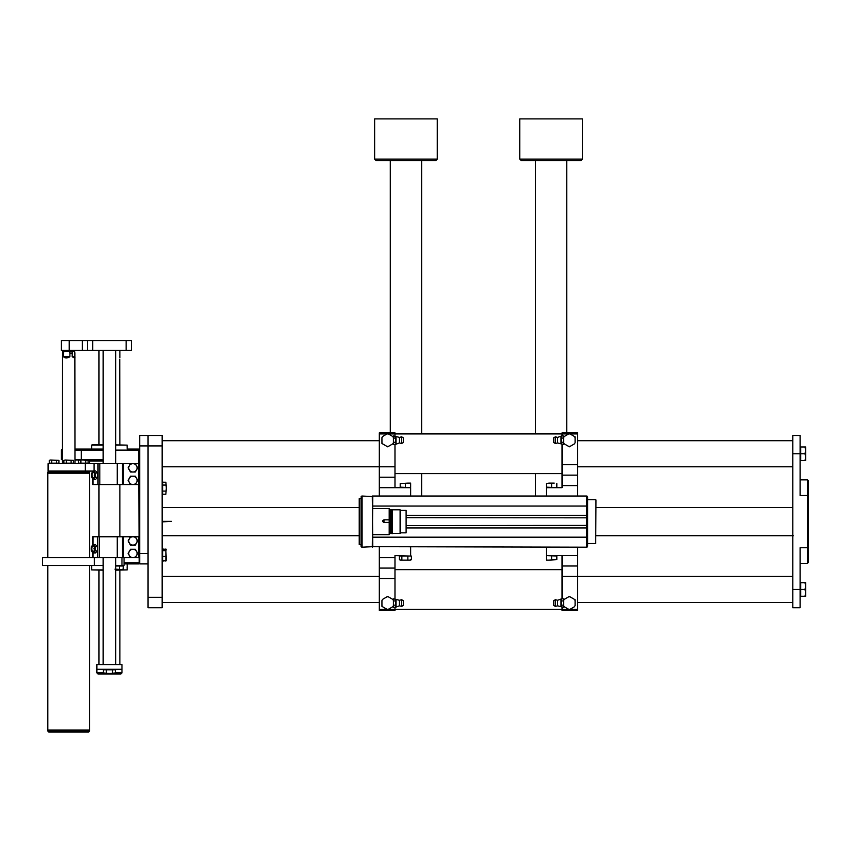 <?xml version="1.0" encoding="UTF-8"?>
<svg xmlns="http://www.w3.org/2000/svg" width="851" height="851" viewBox="0 0 851 851"><rect width="100%" height="100%" fill="white"/><g stroke="black" fill="none" stroke-linecap="round" stroke-linejoin="round"><path stroke-width="1.28" d="M372.802 546.672L586.584 547.193L586.584 496.037L372.281 496.037L372.802 546.672L362.1 547.193A1.042 1.042 0 0 1 361.058 546.151L361.058 498.122M595.977 499.952L595.711 543.544L595.977 499.952M372.281 547.193L372.802 496.558L362.1 496.037A1.042 1.042 0 0 0 361.058 497.08A1.042 1.042 0 0 1 362.1 496.037L362.1 547.193M586.584 496.037A1.042 1.042 0 0 1 587.626 497.08A1.042 1.042 0 0 0 586.584 496.037A1.042 1.042 0 0 1 587.626 497.08L587.626 546.151A1.042 1.042 0 0 1 586.584 547.193M595.711 543.544L587.626 543.544L587.626 498.122M359.228 544.587L359.228 498.643L359.228 544.587L361.058 544.587M372.802 534.662L389.194 534.662L389.194 522.429L383.971 522.429C382.205 521.557 382.205 520.695 383.971 519.823L389.194 519.823L389.194 508.568L372.802 508.568M389.194 519.823L389.194 522.429M389.194 533.62L390.13 533.62L390.13 509.611L389.194 509.611M391.8 533.62L391.8 509.611L392.428 509.611L392.428 533.62L391.8 533.62M392.428 533.417L400.098 533.417L400.098 509.813L392.428 509.813M400.098 533.417L400.672 532.843L400.672 510.387L400.098 509.813M400.672 532.843L406.108 532.843L406.108 510.387L400.672 510.387M562.043 444.392L562.043 464.71L577.701 464.71L577.701 475.156L562.043 475.156L562.043 487.676L546.385 487.676L546.385 483.581L548.991 483.113L546.385 483.581M577.701 475.156L577.701 496.037L546.385 496.037L546.385 487.676M577.701 464.71L577.701 433.914L569.989 433.914M394.981 435.957L394.981 433.914L562.043 433.914L562.043 435.957M568.713 433.914L562.043 433.914L562.043 432.861L577.701 432.861L577.701 433.914M562.043 475.156L562.043 464.71M394.981 598.838L394.981 568.074L379.323 568.074L394.981 568.074L394.981 555.543L410.65 556.065M410.65 547.193L410.65 555.543M379.323 547.193L379.323 557.639L394.981 557.639M394.981 578.52L379.323 578.52L379.323 609.316L387.045 609.316M388.311 609.316L394.981 609.316L394.981 607.274M394.981 610.358L379.323 610.358L394.981 610.358L394.981 609.316L568.713 609.316M379.323 610.358L379.323 609.316M379.323 578.52L379.323 557.639M410.65 496.037L410.65 487.676L394.981 487.676L394.981 477.241L379.323 477.241L379.323 466.795L394.981 466.795L394.981 444.392M162.147 466.795L379.323 466.795L379.323 432.861L394.981 432.861L394.981 433.914L388.311 433.914M379.323 496.037L379.323 477.241M394.981 466.795L394.981 477.241M577.701 547.193L577.701 565.989L562.043 565.989L577.701 565.989L577.701 576.425L562.043 576.425L562.043 598.838M562.043 607.274L562.043 610.358L577.701 610.358L577.701 576.425L792.792 576.425M546.385 547.193L546.385 555.543L562.043 555.543L562.043 576.425M394.981 569.638L562.043 569.638M556.82 487.676L546.385 487.155M554.214 483.113L548.991 483.113L554.214 483.113M551.597 487.155L551.597 483.581M556.82 487.155L556.82 483.581M410.65 487.676L400.204 487.155L400.204 483.581L408.033 483.113L400.204 483.581M410.65 483.113L408.033 483.113L410.65 483.113M410.65 487.155L410.65 483.581M405.427 487.155L405.427 483.581M399.725 559.841L400.651 560.118L399.438 559.65L399.438 556.065L411.416 556.065L411.416 559.65L409.639 560.118L411.129 559.841M409.639 560.118L400.651 560.118L409.639 560.118M410.203 560.118L411.416 559.65M400.651 560.118L399.438 559.65M407.852 556.065L407.852 559.65M401.863 556.065L401.863 559.65M546.385 555.543L556.82 556.065L556.82 559.65L548.991 560.118L556.82 559.65M546.385 560.118L548.991 560.118L546.385 560.118M546.385 556.065L546.385 559.65M551.597 556.065L551.597 559.65M555.363 436.829L555.363 443.52L553.693 442.52L553.693 437.829L555.363 436.829L557.596 437.403L561.564 435.957L561 437.01L561.564 435.957L563.607 435.957L563.607 444.392L561 443.828L561.564 442.286L563.607 442.286M563.607 440.18L563.607 441.126L563.607 440.18M563.607 437.669L563.607 437.669A6.265 6.265 0 0 1 564.309 436.457L568.649 433.946L564.309 436.457M563.607 441.265L563.607 442.68A6.265 6.265 0 0 0 564.309 443.892L568.649 446.403L564.309 443.892M574.393 443.892L570.053 446.403L574.393 443.892A6.265 6.265 0 0 0 575.095 442.68L574.234 443.988M573.734 444.275L569.351 446.807L568.489 446.307M568 446.02L563.607 443.488M563.607 436.861L564.468 436.361M564.968 436.074L569.351 433.542L570.213 434.042M570.702 434.329L575.095 436.861L575.095 437.861M575.095 438.425L575.095 441.924M570.053 433.946L574.393 436.457L570.053 433.946A6.265 6.265 0 0 0 568.649 433.946M575.095 437.669L575.095 440.18L575.095 437.669A6.265 6.265 0 0 0 574.393 436.457M575.095 440.18C575.095 443.382 575.095 443.382 575.095 440.18L575.095 441.105M561 436.52L561.564 442.286M561.564 438.063L563.607 438.063M561 437.01L561 443.339M553.693 440.701L553.693 439.648M557.596 437.403L557.596 442.945L555.363 443.52M557.596 442.945L561 443.828M401.672 443.52L401.672 436.829L403.342 437.829L403.342 442.52L401.672 443.52L399.427 442.945L395.46 444.392L396.034 443.339L395.46 444.392L393.417 444.392L393.417 435.957L396.034 436.52L395.46 438.063L393.417 438.063M393.417 442.68L393.417 442.68A6.265 6.265 0 0 1 392.715 443.892L388.386 446.403L392.715 443.892M393.417 440.18L393.417 439.222L393.417 440.18M393.417 439.084L393.417 437.669A6.265 6.265 0 0 0 392.715 436.457L388.386 433.946L392.715 436.457M382.642 436.457L386.971 433.946L382.642 436.457A6.265 6.265 0 0 0 381.939 437.669L382.79 436.361M383.29 436.074L387.673 433.542L388.535 434.042M389.035 434.329L393.417 436.861M393.417 443.488L392.566 443.988M392.066 444.275L387.673 446.807L386.822 446.307M386.322 446.02L381.939 443.488L381.939 442.488M381.939 441.935L381.939 438.425M386.971 446.403L382.642 443.892L386.971 446.403A6.265 6.265 0 0 0 388.375 446.403M381.939 442.68L381.939 440.18L381.939 442.68A6.265 6.265 0 0 0 382.642 443.892M381.939 440.18C381.939 436.967 381.939 436.967 381.939 440.18L381.939 439.244M396.034 443.828L395.46 438.063M395.46 442.286L393.417 442.286M396.034 443.339L396.034 437.01M403.342 439.648L403.342 440.701M399.427 442.945L399.427 437.403L401.672 436.829M399.427 437.403L396.034 436.52M555.363 599.71L555.363 606.391L553.693 605.401L553.693 600.71L555.363 599.71L557.596 600.285L561.564 598.838L561 599.891L561.564 598.838L563.607 598.838L563.607 607.274L561 606.71L561.564 605.167L563.607 605.167M563.607 603.051L563.607 604.008L563.607 603.051M563.607 600.551L563.607 600.551A6.265 6.265 0 0 1 564.309 599.338L568.649 596.828L564.309 599.338M563.607 604.146L563.607 605.55A6.265 6.265 0 0 0 564.309 606.774L568.649 609.284L564.309 606.774M574.393 606.774L570.053 609.284L574.393 606.774A6.265 6.265 0 0 0 575.095 605.561L574.234 606.869M573.734 607.157L569.351 609.688L568.489 609.188M568 608.901L563.607 606.369M563.607 599.742L564.468 599.242M564.968 598.955L569.351 596.423L570.213 596.923M570.702 597.211L575.095 599.742L575.095 600.742M575.095 601.295L575.095 604.806M570.053 596.828L574.393 599.338L570.053 596.828A6.265 6.265 0 0 0 568.649 596.828M575.095 600.551L575.095 603.051L575.095 600.551A6.265 6.265 0 0 0 574.393 599.338M575.095 603.051C575.095 606.263 575.095 606.263 575.095 603.051L575.095 603.987M561 599.402L561.564 605.167M561.564 600.944L563.607 600.944M561 599.891L561 606.22M553.693 603.572L553.693 602.529M557.596 600.285L557.596 605.816L555.363 606.391M557.596 605.816L561 606.71M401.672 606.391L401.672 599.71L403.342 600.71L403.342 605.401L401.672 606.391L399.427 605.816L395.46 607.274L396.034 606.22L395.46 607.274L393.417 607.274L393.417 598.838L396.034 599.402L395.46 600.944L393.417 600.944M393.417 605.561L393.417 605.55A6.265 6.265 0 0 1 392.715 606.774L388.386 609.284L392.715 606.774M393.417 601.955L393.417 600.551A6.265 6.265 0 0 0 392.715 599.338L388.386 596.828L392.715 599.338M382.642 599.338L386.971 596.828L382.642 599.338A6.265 6.265 0 0 0 381.939 600.551L382.79 599.242M383.29 598.955L387.673 596.423L388.535 596.923M389.035 597.211L393.417 599.742M393.417 606.369L392.566 606.869M392.066 607.157L387.673 609.688L386.822 609.188M386.322 608.901L381.939 606.369L381.939 605.369M381.939 604.806L381.939 601.306M386.971 609.284L382.642 606.774L386.971 609.284A6.265 6.265 0 0 0 388.375 609.284M381.939 605.561L381.939 603.051L381.939 605.561A6.265 6.265 0 0 0 382.642 606.774M381.939 603.051C381.939 599.849 381.939 599.849 381.939 603.051L381.939 602.125M396.034 606.71L395.46 600.944M395.46 605.167L393.417 605.167M396.034 606.22L396.034 599.891M403.342 602.529L403.342 603.572M399.427 605.816L399.427 600.285L401.672 599.71M399.427 600.285L396.034 599.402M162.147 521.355L171.551 521.355L162.147 521.876M162.147 440.701L379.323 440.701M577.701 440.701L792.792 440.701M162.147 602.529L379.323 602.529M577.701 602.529L792.792 602.529M162.147 435.478L162.147 445.913L148.053 445.913L148.053 435.478L162.147 435.478M162.147 597.317L162.147 607.752L148.053 607.752L148.053 597.317L162.147 597.317L162.147 445.913M148.053 607.752L162.147 607.752M148.053 597.317L148.053 445.913L148.053 553.458L139.702 553.458L139.702 435.478L148.053 435.478L139.702 435.478M800.1 453.753L792.792 453.753L792.792 435.478L800.1 435.478L800.1 495.516L807.408 495.516L807.408 479.847L800.1 479.847M792.792 607.752L792.792 589.477L800.1 589.477L800.1 607.752L792.792 607.752M792.792 453.753L792.792 589.477M800.1 589.477L800.1 547.714L807.408 547.714L807.408 495.516L808.45 495.516L808.45 562.33L807.408 563.383L800.1 563.383L807.408 563.383L807.408 547.714L808.45 547.714M807.408 479.847L808.45 480.889L808.45 495.516M807.408 563.383L808.45 562.33M800.1 596.264L800.727 596.264L800.727 582.69L805.025 582.69L805.631 586.084L805.631 582.69L805.025 582.69M800.1 582.69L800.727 582.69M805.631 592.87L805.631 586.084L805.025 589.477L805.631 592.87L805.025 596.264L805.631 596.264L805.631 592.87M800.727 589.477L805.025 589.477M800.727 596.264L805.025 596.264M800.1 460.529L800.727 460.529L800.727 446.966L805.025 446.966L805.631 450.36L805.631 446.966L805.025 446.966M800.1 446.966L800.727 446.966M805.631 457.136L805.631 450.36L805.025 453.753L805.631 457.136L805.025 460.529L805.631 460.529L805.631 457.136M800.727 453.753L805.025 453.753M800.727 460.529L805.025 460.529M74.973 459.487L82.866 460.008M85.738 463.146L85.738 460.38L83.324 460.008L96.631 460.008L88.547 460.008L89.589 461.061L101.886 461.061L101.492 460.008L86.94 460.008L88.142 460.38L88.142 463.146L78.505 463.146L78.505 460.38L79.707 460.008L74.973 460.008M62.442 460.008L61.4 459.487L62.442 459.487M124.044 562.851L139.181 562.851L138.66 449.051L139.702 450.094L138.66 449.051L127.171 449.051L127.139 445.839M127.139 445.871L127.107 446.945M115.693 569.904L127.171 569.904L127.139 566.947M127.139 566.989L127.107 568.064M103.162 570.17L91.674 569.904L103.162 569.904M127.171 569.904L115.693 570.17M138.66 563.905L139.181 562.851L138.66 563.905L124.044 563.905M101.492 460.008L103.162 459.976M103.162 460.976L101.886 461.061M103.162 445.137L91.674 445.137L98.982 444.871L98.982 350.463M91.94 444.871L103.162 444.871M115.693 444.871L127.171 445.137L115.693 445.137M127.171 449.051L138.66 449.051M103.162 450.094L81.239 450.094L81.239 449.051L74.973 449.051L103.162 449.051M119.863 357.792C119.757 361.292 119.757 361.292 119.863 357.792C119.757 361.292 119.757 361.292 119.863 357.792L119.863 350.463L119.853 357.845M119.863 444.871L119.746 359.335M92.716 536.758L92.716 545.097L92.716 536.758L122.48 536.758L122.48 557.639L122.48 536.758L138.66 536.758L138.66 557.639L123.523 557.639L123.523 536.758M99.237 536.758L99.237 557.639L117.257 557.639L117.257 536.758M103.162 565.468L42.55 565.468L42.55 557.639L92.716 557.639L92.716 552.427L92.716 557.639L97.461 557.639L97.461 536.758M115.693 565.468L124.044 565.468L124.044 557.639L117.257 557.639M99.237 557.639L97.461 557.639M85.313 471.082L48.081 471.082L48.081 463.667L85.313 463.667L85.313 471.082L93.419 471.082M85.313 463.667L122.48 463.667L122.48 484.549L122.48 463.667L138.66 463.667L138.66 484.549L117.257 484.549L117.257 463.667M99.822 463.667L99.822 484.549L117.257 484.549M92.993 478.847L92.993 484.549L98.014 484.549L98.014 463.667M92.993 484.549L92.716 478.56L92.716 484.549M99.822 484.549L98.014 484.549M92.716 471.741L92.716 471.082L92.716 471.741M132.916 476.198A4.181 4.181 0 0 1 136.532 482.464L137.734 480.368L135.33 476.198L130.501 476.198L129.299 478.283A4.181 4.181 0 0 1 132.916 476.198M129.299 482.464A4.181 4.181 0 0 1 129.299 478.283L128.097 480.368L130.501 484.549L132.916 484.549A4.181 4.181 0 0 1 129.299 482.464M132.916 484.549A4.181 4.181 0 0 0 136.532 482.464L135.33 484.549L132.916 484.549M132.916 549.278A4.181 4.181 0 0 1 136.532 555.543L137.734 553.458L135.33 549.278L130.501 549.278L129.299 551.374A4.181 4.181 0 0 1 132.916 549.278M129.299 555.543A4.181 4.181 0 0 1 129.299 551.374L128.097 553.458L130.501 557.639L132.916 557.639A4.181 4.181 0 0 1 129.299 555.543M132.916 557.639A4.181 4.181 0 0 0 136.532 555.543L135.33 557.639L132.916 557.639M132.916 536.758A4.181 4.181 0 0 1 136.532 543.023L137.734 540.928L135.33 536.758L130.501 536.758L129.299 538.843A4.181 4.181 0 0 1 132.916 536.758M129.299 543.023A4.181 4.181 0 0 1 129.299 538.843L128.097 540.928L130.501 545.108L132.916 545.108A4.181 4.181 0 0 1 129.299 543.023M132.916 545.108A4.181 4.181 0 0 0 136.532 543.023L135.33 545.108L132.916 545.108M132.916 463.667A4.181 4.181 0 0 1 136.532 469.933L137.734 467.848L135.33 463.667L130.501 463.667L129.299 465.752A4.181 4.181 0 0 1 132.916 463.667M129.299 469.933A4.181 4.181 0 0 1 129.299 465.752L128.097 467.848L130.501 472.018L132.916 472.018A4.181 4.181 0 0 1 129.299 469.933M132.916 472.018A4.181 4.181 0 0 0 136.532 469.933L135.33 472.018L132.916 472.018M131.352 350.463L126.129 350.463L126.129 340.538L131.352 340.538L131.352 350.463M69.229 340.538L69.229 350.463L61.4 350.463L61.4 340.538L92.716 340.538L92.716 350.463L126.129 350.463M92.716 350.463L87.493 350.463L87.493 340.538M69.229 350.463L87.493 350.463M92.716 340.538L126.129 340.538M96.897 664.578L121.959 664.578L121.959 672.928L120.906 673.971L97.939 673.971L96.897 672.928L96.897 664.578L96.897 669.28L121.959 669.28M96.897 672.928L103.397 672.928M115.449 672.928L121.959 672.928M104.907 673.449L109.428 673.449L103.397 672.981L104.907 673.449L103.397 672.981L103.397 669.801L115.449 669.801L115.449 672.981L109.428 673.449L113.949 673.449M106.407 669.801L106.407 672.981M112.438 669.801L112.438 672.981M95.663 470.933L97.493 473.039L97.493 477.262L95.663 479.368L93.589 479.368L94.323 478.315A3.659 1.83 90 0 1 92.493 478.315A3.659 1.83 90 0 1 91.578 475.156A3.659 1.83 90 0 1 92.493 471.986A3.659 1.83 90 0 1 94.323 471.986L93.589 470.933L95.663 470.933M95.408 473.039L94.323 471.986A3.659 1.83 90 0 1 95.238 475.156L95.408 473.039L97.493 473.039M93.408 472.539A2.606 1.308 -90 0 0 92.099 475.156A2.606 1.308 -90 0 0 93.408 477.762A2.606 1.308 -90 0 0 94.716 475.156A2.606 1.308 -90 0 0 93.408 472.539M95.238 475.156A3.659 1.83 90 0 1 94.323 478.315L95.408 477.262L95.238 475.156M94.45 474.635L94.216 475.369L94.45 474.635M93.589 470.933L91.759 473.039L91.578 475.156L91.759 477.262L93.589 479.368M97.493 477.262L95.408 477.262M93.355 544.544L91.419 546.65L91.419 550.874L92.216 551.927A3.659 1.936 90 0 1 91.248 548.757A3.659 1.936 90 0 1 92.216 545.597A3.659 1.936 90 0 1 94.153 545.597L93.355 544.544L95.397 544.544L97.333 546.65L97.333 550.874L95.397 552.98L93.355 552.98L94.153 551.927A3.659 1.936 90 0 1 92.216 551.927L93.355 552.98M93.184 551.374A2.606 1.383 -90 0 0 94.387 547.459A2.606 1.383 -90 0 0 91.982 547.459A2.606 1.383 -90 0 0 93.184 551.374M94.153 545.597A3.659 1.936 90 0 1 95.121 548.757A3.659 1.936 90 0 1 94.153 551.927L95.291 550.874L95.291 546.65L94.153 545.597M94.206 549.278L93.929 548.672L94.206 549.278M97.333 546.65L95.291 546.65M97.333 550.874L95.291 550.874M115.693 565.989L123.278 565.989L123.278 569.138L121.363 569.51L122.959 569.51M114.991 569.138L121.363 569.51L115.693 569.51M119.448 565.989L119.448 569.138M89.589 473.167L47.826 473.167L89.589 473.167L47.826 473.167L47.826 472.124L89.589 472.124L89.589 557.639L89.589 473.167L47.826 473.167L47.826 557.639M89.589 565.468L89.589 730.02L47.826 730.02L47.826 731.062L89.589 731.062L88.547 732.105L48.869 732.105L47.826 731.062M89.589 731.062L89.589 730.02L47.826 730.02L89.589 730.02L47.826 730.02L47.826 565.468M56.496 463.146L56.496 460.38L50.475 460.008L58.91 460.38L58.91 463.146L49.262 463.146L49.262 460.38L50.475 460.008L49.262 460.38M58.91 460.38L56.496 460.38M51.677 463.146L51.677 460.38M71.112 463.146L71.112 460.38L65.091 460.008L73.526 460.38L73.526 463.146L63.878 463.146L63.878 460.38L65.091 460.008L63.878 460.38M73.526 460.38L71.112 460.38M66.293 463.146L66.293 460.38M79.707 460.008L78.505 460.38M88.142 460.38L85.738 460.38M80.909 463.146L80.909 460.38M63.772 350.463L63.048 350.75L62.559 353.069L63.506 353.069L64.059 351.325L69.356 351.325L69.899 353.069L72.197 353.069L72.431 351.325L74.622 351.325L74.856 353.069L74.973 463.667M73.633 350.463L74.622 351.325M72.197 356.729L74.856 356.729C75.239 358.101 74.356 358.101 72.197 356.729L72.197 353.069M69.899 353.069L69.899 356.729C67.24 358.367 65.112 358.367 63.506 356.729L63.506 353.069M62.559 353.069L62.442 463.667M69.899 356.729L63.506 356.729M148.053 563.905L139.702 563.905L139.702 553.458M148.053 435.478L148.053 445.913L139.702 445.913M166.094 560.596L162.669 561.054L162.669 549.001L166.094 549.459M165.86 561.054L165.86 550.661L166.328 560.096M165.86 549.001L166.328 549.948M162.669 560.809L165.86 560.809M162.669 556.448L165.86 556.448M162.669 549.246L165.86 549.246M162.669 550.661L165.86 550.661M165.86 494.229L166.328 488.07L165.86 494.229L162.669 494.229L162.669 482.177L165.913 482.262L166.328 488.07L165.86 482.177M162.669 485.059L165.86 485.059M162.669 491.08L165.86 491.08M437.276 159.094L435.701 160.658L376.195 160.658L374.631 159.094L437.276 159.094L437.276 118.895L374.631 118.895L374.631 159.094M523.929 160.658L531.237 160.658M582.403 159.094L580.839 160.658L521.323 160.658L519.759 159.094L582.403 159.094L582.403 118.895L519.759 118.895L519.759 159.094M372.802 506.047L586.584 506.047A1.042 0.638 0 0 1 587.626 506.675M372.802 537.183L586.584 537.183A1.042 0.638 0 0 0 587.626 536.555M406.108 527.939L586.584 527.939A1.042 0.638 0 0 0 587.626 527.301M406.108 525.567L587.626 525.407M406.108 517.663L587.626 517.823M406.108 515.291L586.584 515.291A1.042 0.638 -0 0 1 587.626 515.919M362.1 496.037A1.042 1.042 0 0 0 361.058 497.08M383.971 519.823L383.971 522.429M577.701 485.591L562.043 485.591M387.045 433.914L379.323 433.914M394.981 487.676L379.323 487.676M569.989 609.316L577.701 609.316M562.043 555.543L577.701 555.543M74.973 450.094L81.239 450.094L81.239 459.487L103.162 459.487M115.693 450.094L139.702 450.094M62.442 450.094L61.4 450.094L62.442 449.051M93.036 536.758L93.036 544.81M93.036 552.714L93.036 557.639M123.523 463.667L123.523 484.549M94.046 463.667L94.046 470.933M82.281 340.538L82.281 350.463M94.365 565.468L94.365 557.639M121.959 565.468L121.959 557.639M69.356 351.325L72.431 351.325M62.783 351.325L64.059 351.325M587.626 499.686L595.711 499.686M359.228 498.643L361.058 498.643M391.279 532.726L391.747 509.792L390.183 509.792L390.183 533.439L391.747 533.439M391.279 510.504L391.747 509.792M390.652 532.726L390.183 533.439M390.652 510.504L390.183 509.792M394.981 473.581L562.043 473.581M568.649 446.403A6.265 6.265 0 0 0 570.053 446.403M388.386 433.946A6.265 6.265 0 0 0 386.971 433.946M568.649 609.284A6.265 6.265 0 0 0 570.053 609.284M388.386 596.828A6.265 6.265 0 0 0 386.971 596.828M792.792 507.515L595.977 507.515M358.962 507.515L162.147 507.515M792.792 535.705L595.977 535.705M358.962 535.705L162.147 535.705M577.701 466.795L792.792 466.795M162.147 576.425L379.323 576.425M793.313 535.705L792.792 536.236M127.171 566.511L127.171 563.905M91.674 569.904L91.674 565.468M91.674 445.137L91.674 449.051M61.4 459.487L61.4 450.094M88.547 471.082L89.589 472.124L89.589 471.082M89.589 463.667L89.589 461.061M119.863 664.578L119.863 570.17M98.982 664.578L98.982 570.17M119.863 536.758L119.863 484.549M98.982 536.758L98.982 484.549M103.162 350.463L103.162 463.667M103.162 557.639L103.162 664.578M115.693 350.463L115.693 463.667M115.693 557.639L115.693 664.578M47.826 472.124L48.869 471.082M421.607 496.037L421.607 473.581M421.607 433.914L421.607 160.658M390.29 432.861L390.29 160.658M566.745 432.861L566.745 160.658M535.417 496.037L535.417 473.581M535.417 433.914L535.417 160.658"/></g></svg>
